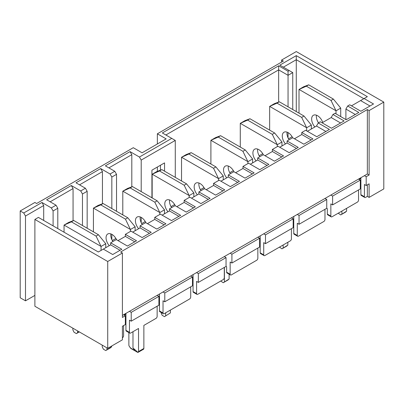 <?xml version="1.0" encoding="UTF-8"?>
<svg xmlns="http://www.w3.org/2000/svg" width="404" height="404" viewBox="0 0 404 404"><rect width="100%" height="100%" fill="white"/><g stroke="black" fill="none" stroke-linecap="round" stroke-linejoin="round"><path stroke-width="0.61" d="M345.895 119.574L345.895 109.06L347.657 106.005L358.818 112.448L346.188 119.741L335.027 113.297L332.957 114.494L344.117 120.937L331.487 128.23L320.327 121.786L318.251 122.983L329.411 129.426L316.786 136.719L305.626 130.275L301.788 132.487L312.949 138.931L303.843 144.188L292.683 137.744L287.087 140.976L298.248 147.42L289.143 152.677L277.982 146.233L272.382 149.465L283.542 155.909L274.442 161.166L263.282 154.722L257.681 157.954L268.842 164.398L259.737 169.655L248.576 163.211L242.981 166.443L254.141 172.887L245.036 178.144L233.876 171.7L228.275 174.932L239.436 181.376L230.336 186.628L219.175 180.184L213.575 183.416L224.735 189.86L215.63 195.117L204.469 188.673L198.874 191.905L210.035 198.349L200.929 203.606L189.769 197.162L184.168 200.394L195.329 206.838L186.229 212.095L175.068 205.651L169.468 208.883L180.628 215.327L171.523 220.584L160.363 214.14L154.767 217.372L165.928 223.816L156.823 229.073L145.662 222.629L140.062 225.861L151.222 232.305L142.122 237.557L130.962 231.118L125.361 234.345L136.522 240.789L127.417 246.046L116.256 239.602L110.661 242.834L121.821 249.278L112.716 254.535L103.318 249.111L98.323 251.995L38.41 217.403L34.885 219.438L34.885 306.257L107.722 348.309L107.722 261.489L34.885 219.438M23.725 212.994L20.2 210.959L20.2 297.778L25.487 300.829L25.487 216.044L23.725 212.994L41.935 202.48L51.333 207.903L56.03 205.192L46.632 199.768L71.306 185.522L80.704 190.951L85.401 188.234L76.002 182.81L100.672 168.564L110.07 173.993L114.771 171.281L105.373 165.852L130.043 151.611L139.441 157.035L171.751 138.385L162.352 132.956L278.654 65.812L288.052 71.235L289.229 70.559L279.831 65.13L296.278 55.636L367.352 96.672L364.12 98.536L373.518 103.959L360.893 111.252L349.733 104.808L347.657 106.005M351.495 105.828L364.12 98.536M175.275 177.361L175.275 140.42L141.203 160.09L139.441 157.035M141.203 222.66L141.203 217.382M141.203 191.607L141.203 160.09M141.663 223.579L145.263 221.503M164.554 171.175L164.554 162.888L151.924 170.175L151.924 197.793M171.033 206.626L174.634 204.545M360.893 178.74L360.595 178.573L359.131 179.421M358.54 189.931L358.54 200.106A1.661 0.959 -60 0 1 357.368 202.141L332.027 216.771A1.661 0.959 -60 0 1 331.194 216.857L327.669 214.822A1.661 0.959 -60 0 1 327.326 214.059L327.326 208.636L326.74 208.292L299.046 224.281L299.046 215.463L326.74 199.475L326.74 208.292M293.759 224.866L293.173 224.528M260.196 239.441L259.605 239.102M257.843 248.071L257.843 258.242A1.661 0.959 -60 0 1 256.671 260.277L231.33 274.912A1.661 0.959 -60 0 1 230.497 274.993L226.972 272.958A1.661 0.959 -60 0 1 226.629 272.195L226.629 266.771L226.043 266.433L198.349 282.416L198.349 273.599L226.043 257.616L226.043 266.433M193.061 285.567L192.476 285.224M159.499 300.137L158.908 299.798M125.932 314.711L125.361 314.383L124.169 315.075M107.722 261.489L122.407 253.01L120.645 251.995L367.352 109.56L369.115 110.575L383.8 102.096L296.278 51.566L281.593 60.045L283.356 61.06L157.358 133.805L166.17 138.89L142.087 152.798L133.275 147.707L36.648 203.495L34.885 202.48L20.2 210.959M292.754 109.535L292.754 72.594L288.052 75.306L278.654 69.877L165.877 134.992M288.052 137.88L288.052 132.598M288.052 106.823L288.052 71.235M288.512 138.799L292.112 136.719M57.792 228.593L57.792 208.247L53.096 210.959L51.333 207.903M53.096 225.881L53.096 210.959M87.163 228.23L87.163 191.289L82.467 194.001L80.704 190.951M82.467 225.518L82.467 194.001M116.534 211.277L116.534 174.331L111.832 177.043L110.07 173.993M111.832 239.617L111.832 234.335M111.832 208.56L111.832 177.043M112.292 240.537L115.892 238.461M34.885 295.405L25.487 300.829M107.722 348.309L122.407 339.83L122.407 326.265L125.346 324.569L125.346 315.751L122.407 317.448L122.407 253.01M125.932 313.378L125.932 330.336A1.661 0.959 -60 0 0 126.275 331.093L129.8 333.128A1.661 0.959 -60 0 0 130.633 333.048L138.542 328.482L138.542 351.541L137.996 352.414L137.365 352.217L130.906 348.49L129.214 346.193A1.661 0.959 -120 0 1 128.871 345.031L128.871 332.593M132.982 331.689L132.982 347.97L134.744 350.475L130.159 347.829M157.146 306.207L157.146 316.382A1.661 0.959 -60 0 1 155.974 318.418L143.869 325.402L143.869 348.465L138.542 351.541M367.352 184.845L367.352 196.374L365.59 197.394A1.661 0.959 -60 0 1 364.761 197.475L361.237 195.44A1.661 0.959 -60 0 1 360.893 194.683L364.418 196.718L364.418 184.507L366.181 185.522L366.181 176.705L364.418 175.689L122.407 315.413M360.893 177.725L360.893 194.683M360.595 178.573L360.595 177.891M224.281 267.448L224.281 277.624A1.661 0.959 -60 0 1 223.104 279.659L197.763 294.289A1.661 0.959 -60 0 1 196.93 294.37L193.405 292.334A1.661 0.959 -60 0 1 193.061 291.577L196.586 293.612L196.586 281.401L198.349 282.416M193.061 274.619L193.061 291.577M190.713 286.825L190.713 297.001A1.661 0.959 -60 0 1 189.537 299.036L164.196 313.666A1.661 0.959 -60 0 1 163.368 313.751L159.843 311.716A1.661 0.959 -60 0 1 159.499 310.954L163.024 312.989L163.024 300.778L164.787 301.798L164.787 292.981L192.476 276.993L192.476 285.81L164.787 301.798M159.499 293.996L159.499 310.954M324.978 209.312L324.978 219.483A1.661 0.959 -60 0 1 323.801 221.518L298.46 236.153A1.661 0.959 -60 0 1 297.627 236.234L294.102 234.199A1.661 0.959 -60 0 1 293.759 233.436L297.283 235.471L297.283 223.266L299.046 224.281M293.759 216.483L293.759 233.436M291.41 228.689L291.41 238.865A1.661 0.959 -60 0 1 290.234 240.9L264.893 255.53A1.661 0.959 -60 0 1 264.065 255.611L260.54 253.576A1.661 0.959 -60 0 1 260.196 252.818L263.721 254.853L263.721 242.642L265.484 243.662L265.484 234.845L293.173 218.857L293.173 227.674L265.484 243.662M260.196 235.86L260.196 252.818M355.293 114.483L345.895 109.06M311.186 139.951L301.788 134.522L301.788 132.487M296.486 148.44L287.087 143.011L287.087 140.976M281.785 156.924L272.382 151.5L272.382 149.465M267.079 165.413L257.681 159.989L257.681 157.954M252.379 173.902L242.981 168.478L242.981 166.443M237.678 182.391L228.275 176.967L228.275 174.932M222.973 190.88L213.575 185.451L213.575 183.416M208.272 199.369L198.874 193.94L198.874 191.905M193.572 207.858L184.168 202.429L184.168 200.394M178.866 216.342L169.468 210.918L169.468 208.883M164.165 224.831L154.767 219.407L154.767 217.372M149.46 233.32L140.062 227.896L140.062 225.861M125.361 314.383L125.361 313.706M134.759 241.809L125.361 236.38L125.361 234.345M120.059 250.298L110.661 244.869L110.661 242.834M363.827 98.707L296.278 59.706L296.278 111.57M103.318 249.111L110.661 244.869M118.018 240.622L125.361 236.38M132.719 232.133L140.062 227.896M147.425 223.644L154.767 219.407M162.125 215.155L169.468 210.918M176.826 206.666L184.168 202.429M191.531 198.182L198.874 193.94M206.232 189.693L213.575 185.451M220.938 181.204L228.275 176.967M235.638 172.715L242.981 168.478M250.339 164.226L257.681 159.989M265.044 155.737L272.382 151.5M279.745 147.253L287.087 143.011M294.445 138.764L301.788 134.522M307.388 131.29L316.489 126.033L318.251 122.983M322.089 122.801L331.194 117.549L332.957 114.494M367.352 109.56L367.352 173.993L364.418 175.689M369.115 110.575L369.115 175.013L366.181 176.705M367.352 173.993L369.115 175.013M281.593 62.08L281.593 60.045M366.181 185.522L369.115 183.83L369.115 197.394L383.8 188.915L383.8 102.096M367.352 196.374L369.115 197.394M157.358 171.321L157.358 167.039M157.358 143.981L157.358 133.805M200.404 189.668L204 187.587M229.77 172.71L233.371 170.634M259.141 155.757L262.741 153.677M123.584 314.731L125.346 315.751M123.584 325.584L123.584 335.759A1.661 0.959 -60 0 1 122.407 337.794M131.219 321.175L131.219 312.358L158.908 296.369L158.908 305.187L131.219 321.175L129.457 320.16L129.457 332.366A1.661 0.959 -60 0 0 129.8 333.128M129.457 311.343L131.219 312.358M157.146 295.354L158.908 296.369M163.024 291.961L164.787 292.981M190.713 275.977L192.476 276.993M163.368 313.751A1.661 0.959 -60 0 1 163.024 312.989M196.586 272.584L198.349 273.599M224.281 256.596L226.043 257.616M196.93 294.37A1.661 0.959 -60 0 1 196.586 293.612M231.916 263.039L231.916 254.222L259.605 238.234L259.605 247.051L231.916 263.039L230.154 262.024L230.154 274.23A1.661 0.959 -60 0 0 230.497 274.993M230.154 253.207L231.916 254.222M257.843 237.219L259.605 238.234M263.721 233.825L265.484 234.845M291.41 217.837L293.173 218.857M264.065 255.611A1.661 0.959 -60 0 1 263.721 254.853M297.283 214.448L299.046 215.463M324.978 198.46L326.74 199.475M297.627 236.234A1.661 0.959 -60 0 1 297.283 235.471M332.613 204.904L332.613 196.086L360.302 180.098L360.302 188.915L332.613 204.904L330.851 203.884L330.851 216.095A1.661 0.959 -60 0 0 331.194 216.857M330.851 195.066L332.613 196.086M358.54 179.078L360.302 180.098M364.761 197.475A1.661 0.959 -60 0 1 364.418 196.718M360.893 183.148L360.302 183.487M125.932 318.801L125.346 319.14M296.278 55.636L296.278 59.706L283.356 67.165M278.654 102.045L278.654 65.812M131.805 186.825L131.805 154.661L108.898 167.887M102.434 203.783L102.434 171.619L79.527 184.845M73.063 220.741L73.063 188.577L50.157 201.803M43.698 220.453L43.698 205.53L25.487 216.044M325.892 131.462L316.489 126.033M340.592 122.973L331.194 117.549M369.998 105.994L360.595 100.571M143.869 348.465L143.723 349.112L137.996 352.414L132.982 347.97M160.444 165.261L160.444 170.15M114.771 171.281L116.534 174.331M130.043 151.611L131.805 154.661M85.401 188.234L87.163 191.289M100.672 168.564L102.434 171.619M56.03 205.192L57.792 208.247M71.306 185.522L73.063 188.577M41.935 202.48L43.698 205.53M292.754 72.594L289.229 70.559M171.751 138.385L175.275 140.42M93.425 231.846L93.425 208.141L100.763 204.884L125.442 219.13L130.431 229.502L130.431 231.421M125.442 219.13L127.79 217.776L103.111 203.525L98.122 205.424L93.425 208.141M103.111 203.525L100.763 204.884M127.79 217.776L135.128 226.79L130.431 229.502M135.128 226.79L135.128 230.745M125.932 321.624L125.346 321.963M125.932 321.736L125.346 322.24M110.853 233.886A8.307 4.798 -120 0 0 112.893 241.547M116.625 239.819A8.307 4.798 -120 0 0 107.772 233.977A8.307 4.798 -120 0 0 109.262 245.677M130.396 229.452L93.455 208.126M105.757 247.703L105.757 243.748L98.419 234.729L73.74 220.483L68.751 222.382L64.054 225.094L64.054 232.204M101.061 250.414L101.061 246.46L105.757 243.748M101.061 246.46L96.071 236.088L98.419 234.729M96.071 236.088L71.392 221.841L73.74 220.483M71.392 221.841L64.054 225.094M72.866 328.184L72.866 329.876L74.038 332.25L76.386 333.608L79.325 331.911M76.386 333.608L79.032 331.745M77.563 332.593L77.563 330.896M102.232 345.137L102.232 346.834L103.409 349.207L105.757 350.566L110.459 347.854L111.63 346.834L111.63 346.051M105.757 350.566L111.63 346.834M106.934 349.546L106.934 347.854M101.025 246.41L64.085 225.084M164.499 213.787L164.499 209.833L157.161 200.818L132.482 186.572L127.523 188.456L122.791 191.183L122.791 214.888M159.797 214.463L159.797 212.549L164.499 209.833M159.797 212.549L154.808 202.172L157.161 200.818M154.808 202.172L130.133 187.926L132.482 186.572M130.133 187.926L122.791 191.183M160.974 312.368L162.15 315.297L164.499 316.65L170.372 312.923L170.372 310.1M164.499 316.65L170.372 312.923M165.675 315.635L165.675 312.817M138.633 228.72A8.307 4.798 60 0 1 135.421 220.826A8.307 4.798 60 0 1 137.143 217.024A8.307 4.798 60 0 1 145.97 222.806M142.264 224.589A8.307 4.798 60 0 1 140.122 218.109A8.307 4.798 60 0 1 140.218 216.928M159.767 212.499L122.826 191.168M152.162 197.935L152.162 174.225L159.504 170.968L184.179 185.219L189.168 195.592L189.168 197.511M184.179 185.219L186.532 183.86L161.852 169.614L156.893 171.498L152.162 174.225M161.852 169.614L159.504 170.968M186.532 183.86L193.869 192.88L189.168 195.592M193.869 192.88L193.869 196.829M169.589 199.97A8.307 4.798 -120 0 0 171.634 207.631M175.316 205.793A8.307 4.798 -120 0 0 166.514 200.066A8.307 4.798 -120 0 0 168.003 211.767M189.138 195.541L152.197 174.215M223.24 179.876L223.24 175.922L215.898 166.903L191.223 152.656L186.234 154.555L181.532 157.272L181.532 180.977M218.539 180.553L218.539 178.634L223.24 175.922M218.539 178.634L213.549 168.261L215.898 166.903M213.549 168.261L188.87 154.015L191.223 152.656M188.87 154.015L181.532 157.272M220.715 281.038L223.24 282.739L227.937 280.028L229.113 279.007L229.113 274.19M223.24 282.739L229.113 279.007M224.412 281.719L224.412 267.372M197.369 194.809A8.307 4.798 60 0 1 194.162 186.911A8.307 4.798 60 0 1 195.884 183.108A8.307 4.798 60 0 1 204.656 188.784M201.005 190.678A8.307 4.798 60 0 1 198.859 184.199A8.307 4.798 60 0 1 198.96 183.012M218.508 178.583L181.568 157.257M210.903 164.019L210.903 140.314L218.241 137.057L242.92 151.303L247.91 161.681L247.91 163.595M242.92 151.303L245.268 149.95L220.589 135.699L215.6 137.602L210.903 140.314M220.589 135.699L218.241 137.057M245.268 149.95L252.606 158.964L247.91 161.681M252.606 158.964L252.606 162.918M259.656 239.128L259.605 245.405M260.196 245.122L259.656 245.435M228.331 166.059A8.307 4.798 -120 0 0 230.376 173.72M233.997 171.771A8.307 4.798 -120 0 0 225.25 166.15A8.307 4.798 -120 0 0 226.74 177.851M247.874 161.625L210.933 140.299M340.718 116.584L340.718 108.095L333.381 99.076L308.701 84.83L303.712 86.729L299.011 89.446L299.011 113.15M336.017 113.867L336.017 110.807L340.718 108.095M336.017 110.807L331.027 100.434L333.381 99.076M331.027 100.434L306.353 86.188L308.701 84.83M306.353 86.188L299.011 89.446M338.199 213.211L340.718 214.913L345.415 212.201L346.592 211.181L346.592 208.363M340.718 214.913L346.592 211.181M341.895 213.893L341.895 211.075M314.852 126.982A8.307 4.798 60 0 1 311.641 119.084A8.307 4.798 60 0 1 313.363 115.281A8.307 4.798 60 0 1 322.751 122.422M318.483 122.851A8.307 4.798 60 0 1 316.342 116.372A8.307 4.798 60 0 1 316.438 115.185M335.987 110.757L299.046 89.43M281.977 145.96L281.947 141.956L274.639 132.992L249.96 118.746L244.97 120.645L240.274 123.356L240.274 147.061M277.28 146.637L277.28 144.723L281.977 142.011M277.28 144.723L272.291 134.345L274.639 132.992M272.291 134.345L247.612 120.099L249.96 118.746M247.612 120.099L240.274 123.356M279.457 247.122L281.977 248.824L286.678 246.112L287.85 245.097L287.85 242.274M281.977 248.824L287.85 245.097M283.154 247.809L283.154 244.991M293.173 226.083L293.728 225.765L293.728 224.846M256.111 160.893A8.307 4.798 60 0 1 252.904 153A8.307 4.798 60 0 1 254.621 149.197A8.307 4.798 60 0 1 263.342 154.757M259.747 156.762A8.307 4.798 60 0 1 257.601 150.283A8.307 4.798 60 0 1 257.702 149.101M277.245 144.672L240.304 123.341M269.645 130.108L269.645 106.398L276.982 103.141L301.662 117.392L306.651 127.765L306.651 130.866M301.662 117.392L304.01 116.034L279.331 101.788L274.341 103.687L269.645 106.398M279.331 101.788L276.982 103.141M304.01 116.034L311.348 125.053L306.651 127.765M311.348 125.053L311.348 129.002M287.072 132.143A8.307 4.798 -120 0 0 289.113 139.804M292.683 137.744A8.307 4.798 -120 0 0 283.992 132.239A8.307 4.798 -120 0 0 285.482 143.94M306.616 127.715L269.675 106.388M125.932 330.336L129.457 332.366M226.629 272.195L230.154 274.23M327.326 214.059L330.851 216.095"/></g></svg>
